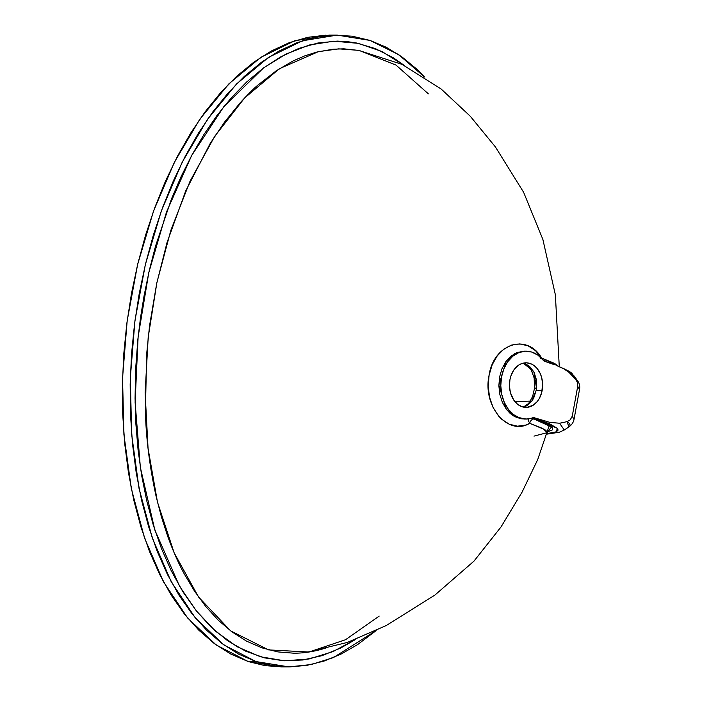 <?xml version="1.0" encoding="UTF-8"?>
<svg xmlns="http://www.w3.org/2000/svg" width="702" height="702" viewBox="0 0 702 702"><rect width="100%" height="100%" fill="white"/><g stroke="black" fill="none" stroke-linecap="round" stroke-linejoin="round"><path stroke-width="1.05" d="M523.306 407.09L531.633 401.465L536.144 390.435L536.495 388.101A7.757 0.605 -173.6 0 0 534.512 388.285A7.757 0.605 6.4 0 1 536.495 388.101L536.398 379.712L534.003 372.086L529.51 366.312L525.219 363.697L523.315 363.118L533.889 371.876L536.495 388.101L536.144 390.435L542.163 390.435A22.297 16.602 -90 0 1 526.044 407.397A22.297 16.602 -90 0 1 509.924 379.773A22.297 16.602 -90 0 1 526.044 362.811A22.297 16.602 -90 0 1 542.163 390.435L536.144 390.435L533.696 398.087L531.783 401.272L526.711 405.8L523.306 407.09M514.978 401.719L530.343 401.096L514.978 401.719M288.908 666.9L311.258 664.54L333.468 657.555L376.14 630.589L357.564 644.629L340.988 654.132L324.07 661.073L306.95 665.356L289.786 666.9L272.753 665.636L256.037 661.574L288.908 666.9L281.142 666.9L248.28 661.574L256.037 661.574L238.68 654.141L222.122 643.62L206.564 630.185L192.172 614.022L179.089 595.349L167.409 574.394L157.222 551.403L148.596 526.614L141.576 500.263L136.197 472.595L132.494 443.875L130.484 414.347L130.168 384.275L131.537 353.931L134.573 323.578L139.25 293.489L145.525 263.926L153.334 235.161L162.618 207.432L173.306 181.011L185.31 156.116L198.526 132.994L212.864 111.846L228.203 92.892L244.419 76.325L261.39 62.32L278.984 51.053L297.034 42.682L315.365 37.346L333.792 35.153L352.097 36.179L370.042 40.426L386.249 47.253L401.763 56.765L416.426 68.84L424.561 77.027L398.604 54.581L370.042 40.426L337.179 35.1L302.465 40.777L268.559 57.353L236.6 83.898L207.555 119.261L182.213 162.144L161.285 211.109L145.367 264.557L134.933 320.796L130.309 378.053L131.669 434.529L139.049 488.443L152.316 538.074L171.227 581.774L195.331 617.918L223.947 644.971L256.037 661.574L248.28 661.574L216.19 644.971L187.566 617.918L163.461 581.774L144.551 538.074L131.283 488.443L123.912 434.529L122.543 378.053L127.176 320.796L137.61 264.557L153.519 211.109L174.447 162.144L199.789 119.261L228.843 83.889L260.793 57.345L294.7 40.777L329.413 35.1L337.179 35.1M532.66 417.839L533.573 417.672L532.66 417.839A33.924 25.263 -90 0 1 526.035 419.033A33.924 25.263 -90 0 1 500.78 385.1A33.924 25.263 -90 0 1 526.044 351.175A33.924 25.263 -90 0 1 543.234 360.24L547.937 362.469L543.989 360.968L537.907 355.151L531.783 352.062L525.271 351.193L518.813 352.597L512.837 356.186L507.748 361.705L503.887 368.804L501.518 376.992L500.789 385.714L501.746 394.41L504.343 402.474L508.388 409.371L513.627 414.645L519.691 417.936L526.175 419.033L533.853 417.83A4.844 3.607 90 0 0 533.23 417.699A4.844 3.607 -90 0 1 533.853 417.83L557.379 428.369L556.168 431.888L546.946 433.678M524.964 418.997L514.347 416.444L506.221 409.099L498.85 385.144L506.265 361.1L514.443 353.755L524.043 351.175L516.847 352.597L510.907 356.186L505.826 361.705L501.974 368.769L499.587 376.992L498.859 385.749L499.833 394.436L502.413 402.474L506.423 409.371L510.231 413.504L514.531 416.549L520.84 418.761L525.017 418.997M526.035 419.033L524.113 419.033M546.797 434.161L559.283 432.248L564.285 430.01L559.582 423.227L563.337 422.525L559.582 423.227L564.285 430.01L568.874 426.93L567.067 421.569L563.337 422.525L567.067 421.569L570.235 419.857L572.235 416.225L570.235 419.857L567.067 421.569C570.322 423.824 570.91 425.623 568.822 426.956L568.874 426.93C571.788 424.815 573.508 422.279 574.034 419.313L572.235 416.225L577.72 386.372L579.51 389.47L574.034 419.313L572.235 416.225L577.72 386.372L579.51 389.47C580.133 386.275 579.448 383.318 577.439 380.616L574.991 378.413L577.439 380.616L574.245 376.105L568.936 372.271L574.991 378.413L577.202 381.906L577.72 386.372L577.544 382.959L576.219 380.01L568.936 372.271L574.245 376.105C570.761 373.253 575.21 373.394 556.774 365.628L564.399 369.094L568.936 372.271L563.223 368.462L557.186 365.786M533.573 417.672L550.07 422.428L559.582 423.227L550.07 422.428L534.494 417.813L532.704 417.83L549.631 423.78L557.458 428.466L558.116 430.098L556.379 431.8L546.446 433.722M547.937 362.469L554.115 364.628L547.937 362.469M532.344 417.83C531.695 418.05 532.23 418.445 533.95 419.015A4.844 3.387 -70.5 0 0 529.677 423.315C508.055 436.574 482.248 405.94 489.092 375.219C493.664 343.708 527.149 332.801 541.646 358.081L558.81 366.426M533.994 436.117L547.244 432.651L542.822 428.51L529.677 423.315A4.844 3.387 109.5 0 1 533.95 419.015L551.526 426.965L547.621 431.8L552.43 429.887L552.492 428.027L551.465 426.913L544.594 423.113L531.923 417.988M528.904 418.339L528.281 420.437L529.677 423.315L525.745 425.061L517.488 426.184L509.31 424.236L501.842 419.401L498.534 415.988L493.129 407.537L489.601 397.429L488.206 386.39L489.092 375.219L492.181 364.768L497.227 355.879L503.852 349.131L511.574 345.042L519.822 343.927L528.009 345.84L535.512 350.658L541.646 358.081L540.733 358.441M359.907 50.544L343.831 48.824L332.967 49.228L316.944 52.027L304.966 55.783L293.19 60.898L276.228 70.805L257.678 85.275C254.142 88.18 248.368 93.954 240.356 102.597L224.526 122.13L210.196 143.471L185.697 190.935L167.041 242.506L156.739 283.31L149.579 325.57L146.657 354.001L145.411 411.425C146.034 438.118 149.605 466.479 156.134 496.498L161.451 517.014L167.91 536.907C173.192 551.316 178.659 563.68 184.301 573.99L194.428 591.005L205.756 606.493L218.269 620.217L231.985 631.888L246.551 641.137L261.925 647.858L277.852 651.904L293.875 653.202C304.159 653.237 314.856 651.491 325.956 647.972M546.621 433.476L547.165 431.765L544.813 429.606L529.677 423.315M541.646 358.081L554.58 363.408L559.064 366.856M355.686 639.399L340.488 648.139L321.999 655.668L302.799 659.994L283.538 660.757L264.373 657.835L245.56 651.123L227.808 640.873L211.197 627.237L196.227 610.714L182.88 591.751L171.279 570.858L161.46 548.587L153.273 525.043L146.674 500.5L141.655 475.517L138.092 450.14L135.916 424.394L135.065 398.341L135.661 368.699L137.873 339.277L140.558 317.357L144.121 295.56L149.289 270.463L155.554 246.016L171.437 199.026L181.116 176.544L191.988 154.905L203.931 134.521L216.988 115.479L231.23 97.876L246.683 81.976L263.101 68.269L280.528 56.959L298.938 48.385L317.866 43.015L337.276 41.102L346.999 41.585L356.598 43.006L375.456 48.631L393.664 57.994L404.203 65.409L381.941 51.5L358.222 43.34L333.757 41.172L309.398 44.989L285.811 54.159L263.54 67.936L223.912 106.537L191.628 155.581L166.523 211.951L148.771 272.709L138.127 336.855L135.109 402.228L140.356 467.392L154.844 530.028L179.642 586.407L196.244 610.74L215.488 631.186L237.092 646.735L260.46 656.765L284.696 660.819L309.082 658.976L332.985 651.605L355.686 639.399M428.413 93.892L396.025 65.093L358.968 50.368L338.654 48.859L318.331 51.676L279.396 68.717L244.568 98.008L214.715 136.311L190.093 181.125L170.849 230.291L156.897 282.573L148.192 337.258L145.121 392.734L148.052 448.332L157.476 502.149L174.14 552.79L198.561 597.033L230.616 630.861L268.603 649.903L308.977 652.018L345.533 639.724L379.177 616.102M326.026 35.153L307.608 37.346L289.268 42.682L271.218 51.053L253.633 62.32L236.653 76.325L220.437 92.892L205.098 111.846L190.768 132.994L177.545 156.116L165.549 181.002L154.861 207.432L145.568 235.152L137.759 263.926L131.485 293.489L126.808 323.578L123.771 353.931L122.402 384.275L122.718 414.338L124.737 443.866L128.44 472.595L133.81 500.263L140.83 526.614L149.465 551.403L159.644 574.394L171.323 595.349L184.407 614.022L198.798 630.185L214.356 643.62L230.914 654.132L248.28 661.574L264.987 665.636L282.011 666.891M534.538 388.355A7.757 0.605 6.4 0 1 534.512 388.285L534.152 377.992L531.458 370.489L528.843 366.883L526.403 364.759L523.095 363.162M509.924 379.773L511.012 375.649L513.697 370.2L518.892 364.987L521.946 363.496L526.798 362.837L531.581 364.084L534.52 365.935L537.144 368.524L540.25 373.569L541.654 377.509L542.62 383.924L541.698 392.532L539.417 398.315L537.241 401.562L533.195 405.221L526.921 407.371L522.069 406.748L517.567 404.273L513.785 400.14L510.433 392.699L509.468 386.284L509.924 379.773M523.087 407.046L527.237 404.738L529.633 402.141L532.642 396.393L534.512 388.285M533.485 417.672L532.985 417.69M524.034 351.175L526.044 351.175M547.244 432.651L548.341 431.028M559.275 366.619L555.361 294.77L542.865 239.417L523.613 192.278L495.463 147.008L470.27 116.234L441.242 89.093L402.114 64.4L358.117 50.211M306.151 652.439L347.332 642.435L386.197 625.57L434.924 595.059L473.947 561.161L501.017 526.956L522.042 492.199L537.714 459.582L549.289 425.43"/></g></svg>
